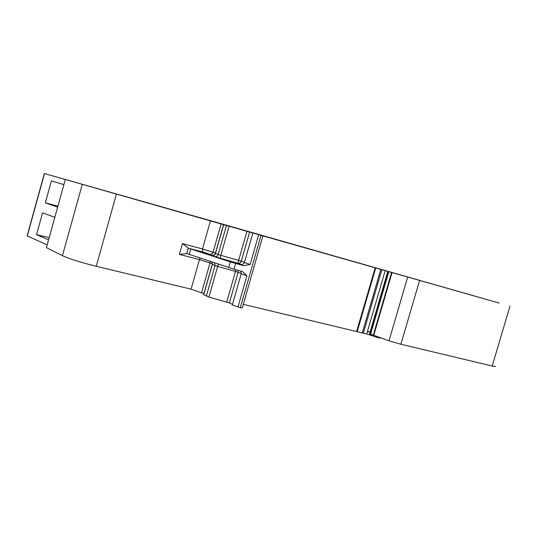 <?xml version="1.0" encoding="UTF-8"?>
<svg xmlns="http://www.w3.org/2000/svg" width="540" height="540" viewBox="0 0 540 540"><rect width="100%" height="100%" fill="white"/><g stroke="black" fill="none" stroke-linecap="round" stroke-linejoin="round"><path stroke-width="0.81" d="M229.581 226.125L499.176 303.062M244.472 262.346L238.646 260.368L246.942 231.323L44.348 173.509L229.588 226.091M246.942 231.323L261.009 235.346L240.307 307.692L242.278 307.901L262.885 235.879L261.009 235.346M499.183 303.055L262.885 235.879M241.839 229.851L246.591 231.201L241.832 229.858M435.247 284.87L380.835 269.352L435.247 284.87M487.856 299.835L402.82 275.656L487.85 299.842M410.211 277.709L482.733 298.37L410.211 277.709M494.815 366.08C495.923 366.707 495.045 366.687 492.183 366.019L400.889 344.237L388.996 340.821L370.447 334.132M367.517 331.209L370.143 332.168M370.062 332.141L367.43 331.499M380.302 337.885L379.235 337.973L366.707 333.976L243.29 304.351M232.322 304.857L240.307 307.692M213.287 255.427L202.804 252.025L188.305 248.184L230.31 261.92L243.581 265.68L250.142 264.425L258.647 234.677M235.629 263.5L234.009 269.183L242.419 271.492L246.901 275.738L237.938 307.071M203.918 293.645L191.072 289.177L96.235 266.267C82.843 263.061 67.169 258.14 62.444 255.69L46.413 247.631L65.286 179.543M47.169 244.924L27.284 235.926L27.277 235.535M57.638 207.151L45.34 202.831L57.922 206.111M63.875 184.64L51.408 180.92L45.34 202.831M48.58 239.828L36.544 234.637L49.201 237.587M54.803 217.37L42.593 212.78L36.544 234.637M234.009 269.183L186.779 253.577L179.388 254.401L182.446 243.607L188.305 248.184L186.779 253.577M232.457 304.398L229.399 302.92L238.154 272.261L238.059 270.284M203.634 294.638L208.933 297.047L229.399 302.92M236.027 269.73L235.494 271.418L241.272 273.49M144.693 201.967L248.225 231.431M509.996 306.146L492.183 366.019M419.6 280.442L400.889 344.237M407.673 277.047L388.996 340.821M392.067 272.592L373.68 335.522M391.621 272.464L373.255 335.353M388.834 271.667L370.568 334.247M379.964 337.77L379.863 338.121M379.357 337.561L379.235 337.973M377.838 337.021L377.696 337.507M376.103 336.406L375.968 336.872M374.686 335.887L374.524 336.434M372.398 335.003L372.155 335.84M370.777 334.334L370.487 335.313M388.24 271.485L369.704 334.982M387.842 271.37L369.326 334.807M385.195 270.621L366.707 333.976M381.848 269.669L363.292 333.295M380.808 269.372L362.245 333.045M375.752 267.935L357.183 331.695M375.192 267.773L356.616 331.547M244.418 262.535L250.142 264.425M241.758 264.688L238.039 263.304C239.591 263.534 240.685 262.832 241.313 261.191L249.629 232.085M226.442 225.484L218.18 254.522C217.553 256.156 216.452 256.851 214.88 256.622L238.039 263.304L238.646 260.368L220.806 255.332L229.088 226.233M223.648 224.681L215.447 253.51L220.806 255.332L220.138 258.248M214.88 256.622L212.166 255.589C213.732 255.825 214.826 255.13 215.447 253.51L215.359 253.402M221.11 223.938L213.097 252.113C212.49 253.699 211.417 254.374 209.891 254.144M215.48 252.99L202.487 248.947L182.446 243.607M210.451 220.894L202.487 248.947L202.804 252.025M116.397 194.15L96.235 266.267M191.072 289.177L199.463 259.619L179.388 254.401M82.256 184.417L62.444 255.69M44.516 173.563L27.284 235.926M44.348 173.509L27.128 235.838M241.211 273.76L246.901 275.738M230.31 261.92L228.697 267.59M241.711 264.695C240.158 264.364 240.097 264.465 241.515 264.985L243.581 265.68M213.354 255.413L212.166 255.589M223.54 224.647L215.339 253.469C212.713 256.878 212.207 255.022 212.274 255.46L212.044 255.373M201.609 292.518L210.053 262.832L210.094 261.353M200.178 258.032L199.463 259.619L212.355 263.75M226.76 302.022L235.494 271.418L217.661 266.396L218.376 264.134M208.933 297.047L217.661 266.396L212.328 264.472L211.91 261.968M206.334 296.156L215.042 265.565L214.427 262.811M203.688 294.853L212.328 264.472L211.93 261.995M212.254 264.344L203.594 294.8M190.782 248.96L189.25 254.367M388.692 271.627L370.433 334.186M387.882 271.384L369.367 334.827M387.815 271.363L369.299 334.787M242.089 264.782L241.184 264.654C242.028 265.086 243.095 264.425 244.384 262.656L252.848 233.017M44.402 173.529L27.182 235.872M232.241 305.147L241.164 273.928L240.827 271.033M241.826 271.31L242.419 271.492M214.481 262.825L211.937 261.995"/></g></svg>
